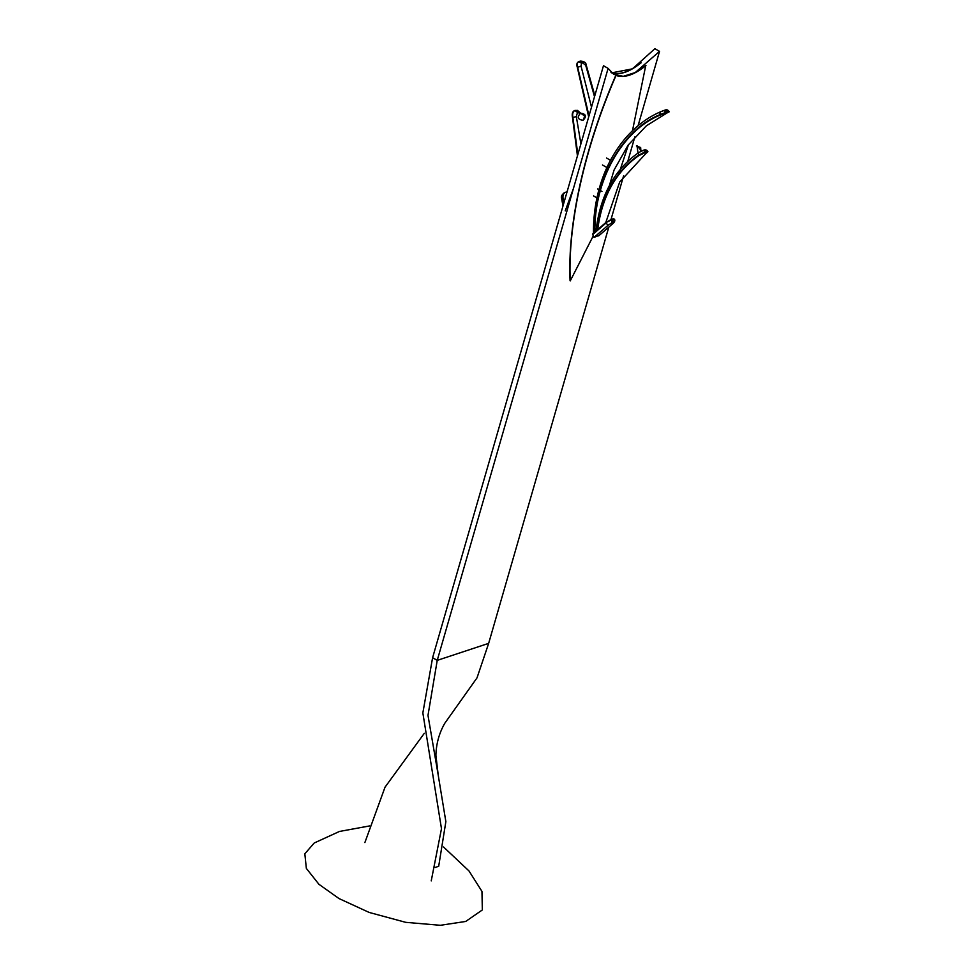 <?xml version="1.0" encoding="UTF-8"?>
<svg xmlns="http://www.w3.org/2000/svg" width="974" height="974" viewBox="0 0 974 974"><rect width="100%" height="100%" fill="white"/><g stroke="black" fill="none" stroke-linecap="round" stroke-linejoin="round"><path stroke-width="1.46" d="M364.873 842.571L385.034 787.175L424.287 733.337M438.69 866.3L445.861 821.642L438.19 774.939L435.902 755.252C436.23 743.698 439.189 733.057 444.765 723.305L477.017 677.855L488.668 643.351L437.229 660.372L432.602 657.706L437.229 660.372L488.656 643.364L608.799 227.137M431.238 880.873L441.478 828.691L422.85 712.931L432.602 657.706L603.466 65.721L608.105 68.387L437.229 660.384L427.988 715.379L438.19 774.939M563.836 203.03L563.021 198.453C562.68 195.409 563.374 193.436 565.127 192.523L566.625 192.036M610.978 72.575C619.196 75.4 629.18 72.1 640.941 62.653L641.136 62.774C629.374 72.21 619.391 75.509 611.173 72.685M612.95 218.773L614.399 219.126L611.465 219.26L605.402 222.912L592.484 234.064L594.055 237.388L608.494 224.921L605.658 223.326L592.496 234.697M599.229 235.306L594.055 237.388M638.043 125.804L659.532 51.366L654.905 48.7L632.491 68.837L611.672 72.867M611.027 219.43L623.616 175.783M627.816 161.246L634.865 136.823M659.532 51.366L635.255 72.539L623.311 76.325L613.864 74.426L608.105 68.387M369.67 825.915L339.463 831.455L314.237 842.985L304.838 853.784L306.347 868.406L318.924 884.295L339.013 898.564L369.17 912.443L405.683 922.329L440.333 925.3L465.706 921.453L482.337 909.947L481.96 891.393L468.981 870.939L443.535 846.978M435.135 867.469L438.714 866.288M596.417 231.459L597.671 229.584C602.066 196.541 615.726 171.923 638.627 155.73L646.566 151.895C648.501 151.287 648.343 151.737 646.103 153.259L619.707 181.955L605.755 222.608M643.497 150.252L646.566 151.895L647.905 151.688L645.969 151.457L638.384 155.292L638.713 152.589L643.68 150.154M570.058 280.768L570.253 280.877C567.574 224.361 584.619 147.829 615.994 75.461L615.799 75.351C584.424 147.719 567.379 224.251 570.058 280.768M615.799 75.351C624.017 78.188 634.001 74.876 645.762 65.441L632.467 130.772M628.449 144.7L618.892 173.689M592.886 236.621L570.253 280.877M645.957 65.55C634.196 74.986 624.212 78.297 615.994 75.461M580.65 113.154L577.448 110.391L574.477 110.573C572.42 111.62 571.762 113.958 572.517 117.586L577.436 155.913M573.467 188.396L565.237 210.859M580.041 113.41L577.485 112.424L576.328 116.6L580.906 143.872M577.838 154.525L572.907 117.501C572.188 113.885 572.87 111.547 574.952 110.476L574.477 110.573M577.338 67.474L577.704 67.303C576.754 64.418 577.144 62.519 578.848 61.63L578.495 61.788C576.803 62.653 576.413 64.54 577.338 67.474L588.686 116.953M578.653 61.703L581.6 63.188L581.028 66.074L591.51 107.164M585.179 64.832L580.346 61.131L578.848 61.63M588.99 115.906L577.704 67.303L581.028 66.074M610.126 164.886L608.032 165.568M660.36 111.864L665.303 110.013L663.696 110.561L666.435 112.168L659.8 114.689L660.262 111.9C619.354 129.749 592.679 178.766 593.495 233.517M600.033 191.902L598.133 194.496M659.982 115.163L659.8 114.689C621.631 130.053 593.312 181.079 594.517 232.311L594.919 231.958C593.86 181.042 622.045 130.455 659.982 115.163L668.103 112.132C669.71 111.596 669.491 111.779 667.458 112.692L646.359 125.804L628.072 145.199L614.119 169.939L605.487 198.282M667.275 112.217L668.103 112.132C669.71 111.596 669.491 111.779 667.458 112.692M583.036 120.326L584.753 116.137L580.662 113.142C576.827 117.075 577.619 119.461 583.036 120.326C586.884 116.405 586.092 114.007 580.662 113.142M636.399 145.942L640.649 147.537L640.929 151.299M563.593 203.895L562.132 198.172M565.127 192.523L564.725 192.56C562.984 193.473 562.278 195.445 562.619 198.489L563.021 198.453M564.725 192.56L566.223 192.073L564.725 192.56M566.856 191.975L565.87 192.146M614.399 219.126C615.215 220.258 614.85 221.634 613.291 223.253L598.9 235.696M613.279 223.265L598.535 235.903M612.975 223.436L613.011 222.608L611.514 223.095L608.494 224.921M611.514 223.095L611.721 219.686L605.402 222.912M613.011 222.608L613.218 219.187L611.465 219.26M597.208 229.986C601.494 196.517 615.215 171.619 638.384 155.292L638.627 155.73M595.966 231.398C599.887 196.249 614.046 170.024 638.469 152.711L638.713 152.589M646.261 151.993L643.193 150.349M572.517 117.586L576.328 116.6M574.782 110.464L577.485 112.424M575.257 110.366L577.777 112.327M578.994 61.569L580.346 61.131M581.6 63.188L583.097 62.689M594.517 96.743L585.508 64.588M666.606 112.631L667.933 111.681L665.181 110.062M638.019 153.015L636.984 145.65L641.513 151.019M564.384 192.633C561.706 194.897 560.781 196.821 561.633 198.44L562.984 205.989M647.625 151.177C647.077 150.081 645.811 149.716 643.826 150.093M643.534 150.191L638.469 152.711M594.846 95.598L586.044 64.442C586.007 62.58 584.157 61.459 580.492 61.07M597.573 188.919L598.925 189.699M600.008 190.32L601.944 191.44M593.543 195.908L596.977 197.892M606.51 157.995L610.406 160.247M602.468 164.983L607.849 168.088M669.162 111.84L668.992 111.389C667.86 109.867 666.63 109.417 665.303 110.013M663.805 110.512L660.262 111.9"/></g></svg>
